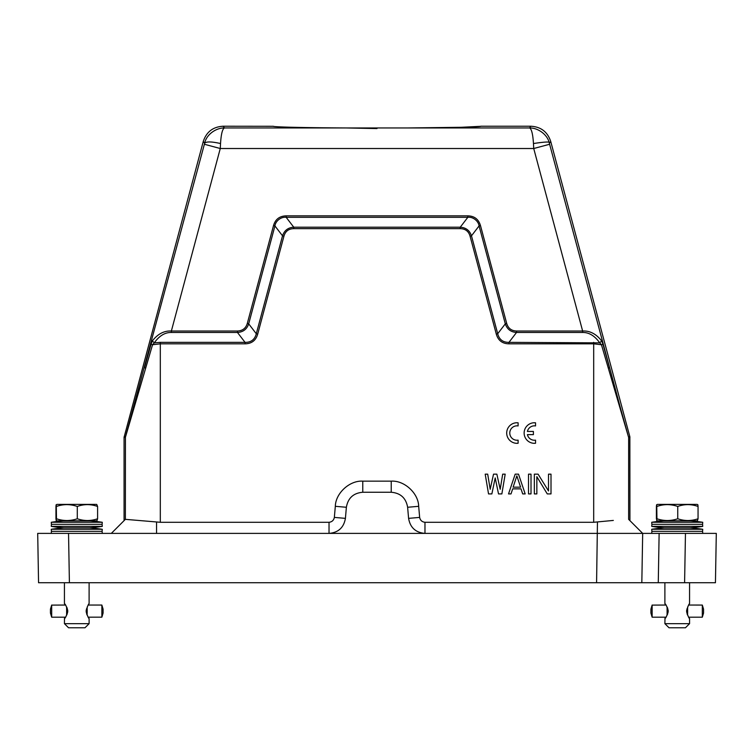 <?xml version="1.0" encoding="UTF-8"?>
<svg xmlns="http://www.w3.org/2000/svg" width="754" height="754" viewBox="0 0 754 754"><rect width="100%" height="100%" fill="white"/><g stroke="black" fill="none" stroke-linecap="round" stroke-linejoin="round"><path stroke-width="1.13" d="M145.635 368.225L144.514 367.698L151.054 344.22L152.553 344.738L154.268 342.863L152.365 340.893C157.831 333.909 164.174 330.62 171.365 331.015L220.272 148.519L220.536 143.533C211.506 141.516 206.21 141.422 204.645 143.269C206.285 134.683 215.974 127.756 224.456 127.954L408.168 127.954C450.553 127.737 481.542 127.002 480.845 126.229L530.873 126.229L529.544 127.954C537.988 127.737 547.734 134.693 549.355 143.26C551.372 141.526 546.075 141.62 533.464 143.533L533.728 148.519L582.635 331.015C589.826 330.62 596.169 333.918 601.635 340.893L599.732 342.863L601.447 344.738L593.69 343.824L508.95 343.824C502.343 343.711 498.13 340.478 496.302 334.116L470.072 236.209C468.649 231.271 465.369 228.764 460.242 228.66L293.758 228.66C288.631 228.764 285.351 231.271 283.928 236.209L257.698 334.116C255.879 340.469 251.666 343.701 245.05 343.824L160.31 343.824L152.553 344.738L125.353 437.48L124.071 437.311L203.269 141.469C206.436 131.884 213.052 126.804 223.127 126.229L273.212 126.286M665.725 605.047L665.009 603.822M664.887 582.738L664.887 603.718C665.839 603.973 666.941 606.433 668.214 611.117C666.96 615.754 665.857 618.223 664.896 618.516L665.735 617.187M664.981 618.44L664.887 623.662L689.571 623.662L689.571 618.516C688.817 618.223 687.827 615.754 686.602 611.117C687.837 606.48 688.817 604.011 689.561 603.709L689.571 582.738M664.887 623.662L669.005 627.771L685.452 627.771L689.571 623.662M667.083 610.495L667.083 611.73L668.195 611.73L667.092 611.73L667.092 610.495L668.195 610.495M652.125 605.113L665.942 605.047M652.144 605.047L652.144 617.187L665.942 617.187M667.083 615.283L667.064 614.161L667.592 614.161M667.78 613.633L667.073 613.633L667.083 612.399L668.101 612.399M668.11 609.835L667.083 609.835L667.073 608.601L667.79 608.601M667.601 608.073L667.064 608.073L667.092 606.951M667.083 612.399L668.091 612.455M667.073 613.633L667.083 612.455M667.064 614.161L667.544 614.284M667.054 615.283L667.073 614.284M667.544 607.95L667.054 606.951M668.091 609.779L667.083 609.779L667.073 608.601M688.732 605.047L702.323 605.066L702.313 617.187L688.732 617.187M686.724 609.779L687.648 609.779L686.715 609.835M687.639 611.73L686.63 611.73L687.648 611.73L687.648 610.495L686.63 610.495M686.715 612.399L687.639 612.399L687.639 613.633L687.007 613.633M687.196 614.161L687.61 615.16M686.724 612.455L687.648 612.455M687.648 609.779L687.639 608.601L687.017 608.601M687.629 607.95L687.61 607.074M650.919 609.166L650.909 613.068L650.919 609.166M702.323 617.168L703.548 613.068L703.548 609.166L702.323 605.066M65.268 605.047L64.552 603.822M64.429 582.738L64.429 603.718C65.381 603.973 66.484 606.433 67.756 611.117C66.503 615.754 65.4 618.223 64.439 618.516L65.268 617.187M64.476 618.487L64.429 623.662L89.113 623.662L89.113 618.516C88.359 618.223 87.37 615.754 86.145 611.117C87.379 606.48 88.359 604.011 89.104 603.709L89.113 582.738M64.429 623.662L68.548 627.771L84.995 627.771L89.113 623.662M66.625 610.495L66.625 611.73L67.737 611.73L66.625 611.73L66.625 610.495L67.737 610.495M51.668 605.113L65.485 605.047M51.687 605.047L51.687 617.187L65.475 617.187M66.625 615.283L66.606 614.161L67.134 614.161M67.323 613.633L66.616 613.633L66.625 612.399L67.643 612.399M67.643 609.835L66.625 609.835L66.616 608.601L67.332 608.601M67.144 608.073L66.606 608.073L66.635 606.951M66.625 612.399L67.634 612.455M66.616 613.633L66.625 612.455M66.606 614.161L67.087 614.284M66.597 615.283L66.616 614.284M67.087 607.95L66.597 606.951M67.634 609.779L66.625 609.779L66.616 608.601M88.275 605.047L101.856 605.047L101.865 617.168L88.265 617.187M86.267 609.779L87.181 609.835L86.258 609.835M87.181 611.73L86.173 611.73L87.191 611.73L87.191 610.495L86.173 610.495M86.258 612.399L87.181 612.399L87.181 613.633L86.55 613.633M86.738 614.161L87.153 615.16M86.267 612.455L87.181 612.455M87.181 609.779L87.181 608.601L86.559 608.601M87.172 607.95L87.153 607.074M50.452 609.166L50.452 613.068L50.452 609.166L51.677 605.066M103.081 613.068L103.081 609.166M716.3 533.389L685.461 533.389L716.3 533.389L715.442 582.738L38.558 582.738L37.7 533.389L68.539 533.389L37.7 533.389M648.167 582.738L658.27 582.738L659.128 533.389L651.739 533.389L651.89 531.334L702.577 531.334L702.728 533.389L68.539 533.389L69.406 582.738M597.027 582.738L637.215 582.738L597.027 582.738M641.824 582.738L642.681 533.389L615.16 533.389M124.071 437.311L124.071 520.637L111.319 533.389L125.362 519.346L125.428 436.952L204.381 144.259L220.272 148.519L533.728 148.519L549.619 144.259L549.355 143.26L550.731 141.469C547.564 131.884 540.948 126.804 530.873 126.229M642.681 533.389L628.638 519.346L642.681 533.389L628.638 519.346L628.648 437.48L601.447 344.738L602.946 344.22L601.635 340.893M334.352 517.404L345.417 518.366C343.805 527.583 338.348 532.597 329.027 533.389L329.027 522.286C331.977 521.947 333.749 520.317 334.352 517.404L335.323 506.311C335.587 493.21 349.696 480.27 362.768 481.156L391.232 481.156C404.304 480.279 418.423 493.21 418.677 506.311L419.648 517.404C420.242 520.317 422.023 521.938 424.973 522.286L593.69 522.286L613.332 520.43M345.417 518.366L346.378 507.272C347.99 498.055 353.447 493.05 362.768 492.258L391.232 492.258C400.553 493.05 406.01 498.064 407.622 507.272L408.593 518.366C410.195 527.583 415.652 532.597 424.973 533.389L424.973 522.286M329.027 522.286L160.31 522.286L125.362 519.346M629.929 520.637L629.863 436.783L550.731 141.469M154.212 342.872L160.31 342.363L245.05 342.363L245.05 343.824M608.365 368.225L609.486 367.698L602.946 344.22M283.928 236.209L282.533 235.832L274.927 225.927L248.697 323.843C246.878 329.234 243.137 332.109 237.453 332.467L245.05 342.363C251.054 342.429 254.795 339.554 256.294 333.749L282.524 235.832C284.333 230.441 288.085 227.567 293.758 227.208L460.242 227.208C465.915 227.567 469.657 230.441 471.476 235.832L497.706 333.739C499.205 339.554 502.946 342.429 508.95 342.363L599.732 342.863C594.736 335.813 589.034 332.354 582.635 332.467L516.547 332.467C510.863 332.109 507.122 329.234 505.303 323.843L506.707 323.466L480.477 225.559C478.583 219.235 474.37 216.002 467.838 215.851L286.162 215.851C279.564 216.049 275.351 219.282 273.523 225.559L247.293 323.466C245.813 328.31 242.534 330.817 237.453 331.015L171.365 331.015L171.365 332.467C164.975 332.344 159.273 335.813 154.268 342.863M547.253 493.908L536.848 476.688L536.848 493.908L534.341 493.908L534.341 474.162L538.092 474.162L548.507 490.967L548.507 474.162L551.004 474.162L551.004 493.908L547.253 493.908M528.516 474.162L531.014 474.162L531.014 493.908L528.516 493.908L528.516 474.162M508.526 493.908L515.189 474.162L518.516 474.162L525.18 493.908L522.682 493.908L521.014 488.865L512.692 488.865L511.024 493.908L508.526 493.908M498.526 493.908L495.199 477.942L491.862 493.908L488.535 493.908L485.199 474.162L487.697 474.162L490.194 489.28L493.531 474.162L496.858 474.162L500.194 489.28L502.692 474.162L505.189 474.162L501.862 493.908L498.526 493.908M582.635 332.467L582.635 331.015L516.547 331.015L516.537 332.457L508.95 342.363L508.95 343.824M497.715 333.739L496.302 334.116M467.838 217.322C472.843 216.624 478.432 220.903 479.063 225.936L471.476 235.832L470.072 236.209M460.242 227.218L460.242 228.66M460.242 227.208L467.838 217.312L286.162 217.312L293.758 227.208L293.758 228.66M247.293 323.466L248.688 323.843L256.294 333.749L257.698 334.116M151.054 344.22L152.365 340.893M513.106 487.188L516.848 475.84L520.599 487.188L513.106 487.188M273.523 225.559L274.927 225.927C275.568 220.922 281.148 216.624 286.162 217.322L286.162 215.851M171.365 332.467L237.453 332.467L237.453 331.015M516.547 331.015C511.448 330.827 508.168 328.31 506.707 323.466M497.706 333.739L505.303 323.843L479.073 225.927L480.477 225.559M467.838 217.312L467.838 215.851M220.536 143.533C221.129 134.08 222.439 128.887 224.456 127.954L223.127 126.229M460.6 127.303L408.168 127.954L529.544 127.954C531.551 128.859 532.861 134.052 533.464 143.533M376.991 128.576L345.832 127.954C303.41 127.737 272.505 126.992 273.155 126.229M461.062 127.294L480.732 126.314M63.459 520.873L63.459 520.873A1.235 1.235 90 0 0 63.204 520.844L63.459 520.873A168.764 168.764 0 0 0 51.272 522.277L102.261 522.277A168.764 168.764 0 0 0 90.084 520.873L63.459 520.873M102.271 522.277L102.11 524.341L51.423 524.341L51.281 526.396A168.764 168.764 0 0 0 63.817 527.838L89.726 527.838A168.764 168.764 0 0 0 102.271 526.396L51.281 526.396M97.596 518.771C90.838 521.099 84.071 521.099 77.294 518.771C70.367 521.099 63.43 521.099 56.475 518.771L56.286 504.784L56.965 504.388L96.719 504.388L97.596 506.462L97.596 518.771L96.927 520.844L56.625 520.844M56.475 518.771L56.211 520.609L55.947 518.771L55.947 506.462L56.135 504.784L56.965 504.388M56.286 504.784L56.286 511.382L56.135 504.784M77.294 518.771L77.294 506.462C70.254 504.03 63.317 504.03 56.475 506.462M97.596 506.462C90.734 504.03 83.967 504.03 77.294 506.462M63.817 527.838A168.764 168.764 0 0 0 51.272 529.27L102.261 529.27A168.764 168.764 0 0 0 89.726 527.838M51.272 529.27L51.423 531.334L102.11 531.334L102.271 533.389M663.925 520.873L663.916 520.873A168.764 168.764 0 0 0 651.729 522.277L702.719 522.277A168.764 168.764 0 0 0 690.541 520.873L663.925 520.873A1.235 1.235 90 0 0 663.661 520.844L663.916 520.873M702.728 522.277L702.577 524.341L651.89 524.341L651.739 526.396A168.764 168.764 0 0 0 664.274 527.838L690.183 527.838A168.764 168.764 0 0 0 702.728 526.396L651.739 526.396M697.375 520.844L657.073 520.844L656.404 518.771L656.404 506.462L656.602 504.784L657.422 504.388L656.743 504.784L656.743 511.382L656.602 504.784M697.384 520.844L698.053 518.771C691.295 521.099 684.538 521.099 677.752 518.771C670.824 521.099 663.888 521.099 656.932 518.771L656.668 520.609M657.422 504.388L697.177 504.388L697.865 504.784L698.053 506.462L698.053 518.771M656.932 518.771L656.743 504.784M677.752 518.771L677.752 506.462C670.711 504.03 663.774 504.03 656.932 506.462M698.053 506.462C691.192 504.03 684.425 504.03 677.752 506.462M664.274 527.838A168.764 168.764 0 0 0 651.729 529.27L702.719 529.27A168.764 168.764 0 0 0 690.183 527.838M651.89 531.334L651.729 529.27M518.102 443.258L518.102 440.147A7.201 7.201 0 0 1 509.779 433.041A7.201 7.201 0 0 1 518.102 425.925L518.102 422.815A10.283 10.283 0 0 0 506.697 433.041A10.283 10.283 0 0 0 518.102 443.258M527.395 434.634L533.398 434.634L533.398 431.439L527.395 431.439A7.201 7.201 0 0 1 535.538 425.925L535.538 422.815A10.283 10.283 0 0 0 524.134 433.041A10.283 10.283 0 0 0 535.538 443.258L535.538 440.147A7.201 7.201 0 0 1 527.395 434.634M684.594 582.738L685.461 533.389M596.584 582.738L597.451 522.079M156.559 522.079L156.559 533.389M160.31 342.363L160.31 522.286M629.929 437.311L628.648 437.48L619.967 406.274L549.619 144.259M593.69 522.286L593.69 342.363M408.593 518.366L419.648 517.404M418.677 506.311L407.622 507.272M391.232 481.156L391.232 492.258M362.768 481.156L362.768 492.258M335.323 506.311L346.378 507.272M125.428 436.952L124.137 436.783M629.863 436.783L628.572 436.952M203.269 141.469L204.645 143.269L204.381 144.259M103.091 609.166L101.865 605.066M103.091 613.068L101.865 617.168M102.11 531.334L102.271 529.27M702.577 531.334L702.728 529.27M651.89 524.341L651.729 522.277M702.577 524.341L702.728 526.396M51.423 531.334L51.272 533.389M51.423 524.341L51.272 522.277M102.11 524.341L102.271 526.396M50.452 613.068L51.677 617.168M650.909 613.068L652.135 617.168M650.909 609.166L652.135 605.066"/></g></svg>
